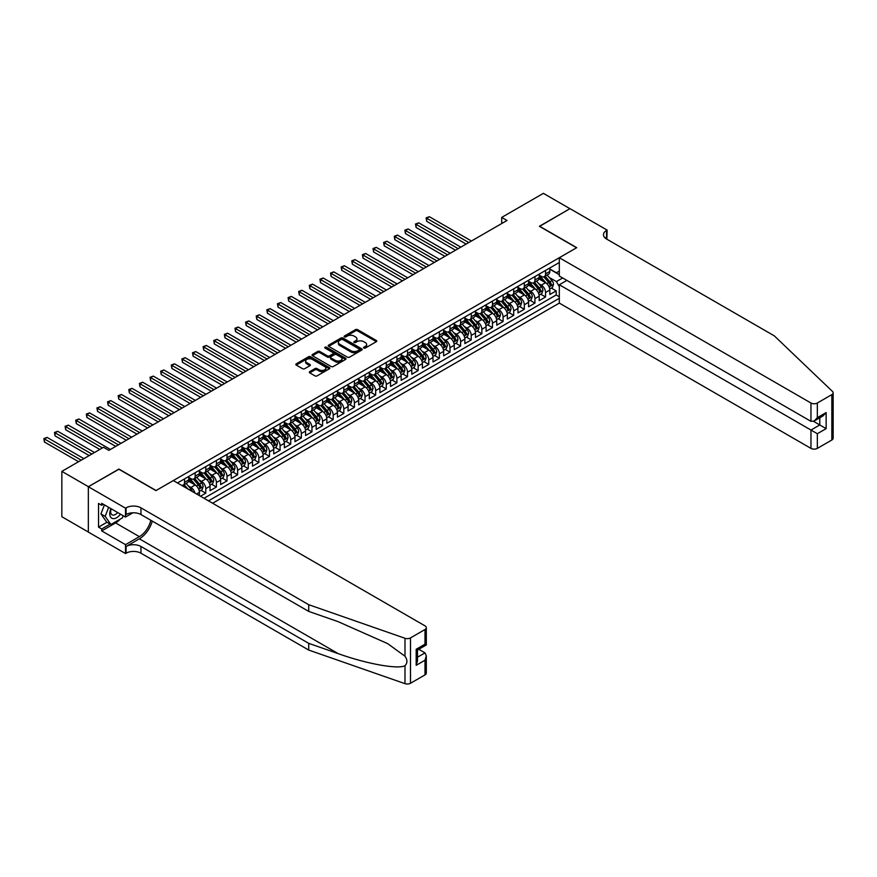 <?xml version="1.0" encoding="UTF-8"?>
<svg xmlns="http://www.w3.org/2000/svg" width="877" height="877" viewBox="0 0 877 877"><rect width="100%" height="100%" fill="white"/><g stroke="black" fill="none" stroke-linecap="round" stroke-linejoin="round"><path stroke-width="1.32" d="M363.812 348.07A1.03 0.592 0 0 0 365.27 348.07L376.343 341.679A1.469 0.855 0 0 0 376.77 341.076A1.469 0.855 0 0 0 376.343 340.473L357.586 329.642A1.469 0.855 0 0 0 355.492 329.642L344.42 336.034A1.03 0.592 0 0 0 345.878 336.878L347.314 336.044A4.714 2.719 0 0 1 353.979 336.044L355.547 336.954A4.714 2.719 0 0 1 356.928 338.873A4.714 2.719 0 0 1 355.547 340.802L354.111 341.635A1.03 0.592 0 0 0 355.569 342.468L357.005 341.646A4.714 2.719 0 0 1 363.681 341.646L365.238 342.545A4.714 2.719 0 0 1 366.619 344.475A4.714 2.719 0 0 1 365.238 346.404L363.812 347.226A1.03 0.592 0 0 0 363.812 348.07L363.812 347.226M309.745 371.64A1.469 0.855 0 0 0 309.307 372.243A1.469 0.855 0 0 0 309.745 372.846L315.007 375.882A1.469 0.855 0 0 0 317.09 375.882L329.39 368.789A1.469 0.855 0 0 0 329.818 368.187A1.469 0.855 0 0 0 329.39 367.584L310.622 356.753A1.469 0.855 0 0 0 308.54 356.753L296.24 363.845A1.469 0.855 0 0 0 295.812 364.448A1.469 0.855 0 0 0 296.24 365.051L302.598 368.724A1.469 0.855 0 0 0 304.681 368.724L309.954 365.687A1.469 0.855 0 0 0 310.381 365.084A1.469 0.855 0 0 0 309.954 364.481L306.797 362.661A3.946 2.28 0 0 1 305.645 361.05A3.946 2.28 0 0 1 308.079 358.945A3.946 2.28 0 0 1 312.376 359.438L324.72 366.575A3.946 2.28 0 0 1 325.882 368.187A3.946 2.28 0 0 1 323.449 370.28A3.946 2.28 0 0 1 319.151 369.787L317.09 368.603A1.469 0.855 0 0 0 315.007 368.603L309.745 371.64L309.745 372.846L315.007 369.831L315.007 368.603M118.921 469.25L88.391 486.691L61.85 471.366L61.85 516.728L88.336 532.021M118.921 469.063L156.084 490.517L576.573 247.763L539.399 226.299L569.929 208.682L543.389 193.346L501.71 217.408L501.71 223.547M61.85 471.366L103.53 447.303L108.836 450.372L507.016 220.478L501.71 217.408M347.424 357.169A1.469 0.855 0 0 0 349.506 357.169L361.806 350.066A1.469 0.855 0 0 0 362.234 349.474A1.469 0.855 0 0 0 361.806 348.871L343.039 338.04A1.469 0.855 0 0 0 340.956 338.04L328.656 345.132A1.469 0.855 0 0 0 328.228 345.735A1.469 0.855 0 0 0 328.656 346.338L347.424 357.169M325.477 348.29A1.03 0.592 0 0 1 326.518 348.443L326.518 347.215L345.593 358.222A1.469 0.855 0 0 1 346.031 358.825A1.469 0.855 0 0 1 345.593 359.427L333.293 366.531A1.469 0.855 0 0 1 331.21 366.531L312.453 355.7L312.453 354.494A1.469 0.855 0 0 0 312.015 355.097A1.469 0.855 0 0 0 312.453 355.7M312.453 354.494L317.715 351.458A1.469 0.855 0 0 1 319.798 351.458L327.406 355.843A1.469 0.855 0 0 0 329.489 355.843L332.986 353.826A1.469 0.855 0 0 0 333.413 353.234A1.469 0.855 0 0 0 332.986 352.631L325.06 348.059A1.03 0.592 0 0 1 326.518 347.215M200.471 496.229L205.777 493.159L200.943 490.364M198.86 479.785L201.535 481.33A6.007 3.464 60 0 1 205.777 488.686L210.031 486.231L210.031 490.703L216.4 487.031L211.565 484.236M209.482 473.657L212.146 475.191A6.007 3.464 60 0 1 216.4 482.547L220.642 480.103L220.642 484.575L227.011 480.903L222.188 478.108M220.105 467.529L222.769 469.063A6.007 3.464 60 0 1 227.011 476.419L231.265 473.975L231.265 478.447L237.634 474.764L232.8 471.979M230.717 461.401L233.381 462.935A6.007 3.464 60 0 1 237.634 470.291L241.877 467.836L241.877 472.319L248.257 468.636L243.422 465.851M241.339 455.262L244.003 456.807A6.007 3.464 60 0 1 248.257 464.163L252.499 461.708L252.499 466.18L258.868 462.508L254.034 459.712M251.951 449.134L254.626 450.679A6.007 3.464 60 0 1 258.868 458.035L263.122 455.58L263.122 460.052L269.491 456.38L264.657 453.584M262.574 443.006L265.238 444.54A6.007 3.464 60 0 1 269.491 451.896L273.734 449.452L273.734 453.924L280.103 450.241L275.279 447.456M273.196 436.878L275.86 438.412A6.007 3.464 60 0 1 280.103 445.768L284.356 443.323L284.356 447.796L290.725 444.113L285.891 441.328M283.808 430.75L286.472 432.284A6.007 3.464 60 0 1 290.725 439.64L294.968 437.185L294.968 441.668L301.337 437.985L296.514 435.2M294.431 424.611L297.095 426.156A6.007 3.464 60 0 1 301.337 433.512L305.591 431.056L305.591 435.529L311.96 431.857L307.125 429.061M305.043 418.482L307.717 420.017A6.007 3.464 60 0 1 311.96 427.384L316.213 424.928L316.213 429.401L322.583 425.729L317.748 422.933M315.665 412.354L318.329 413.889A6.007 3.464 60 0 1 322.583 421.245L326.825 418.8L326.825 423.273L333.194 419.59L328.371 416.805M326.288 406.226L328.952 407.761A6.007 3.464 60 0 1 333.194 415.117L337.448 412.661L337.448 417.145L343.817 413.462L338.982 410.677M336.9 400.087L339.563 401.633A6.007 3.464 60 0 1 343.817 408.989L348.059 406.533L348.059 411.006L354.429 407.334L349.605 404.538M347.522 393.959L350.186 395.505A6.007 3.464 60 0 1 354.429 402.861L358.682 400.405L358.682 404.878L365.051 401.206L360.217 398.41M358.134 387.831L360.809 389.366A6.007 3.464 60 0 1 365.051 396.722L369.305 394.277L369.305 398.75L375.674 395.078L370.839 392.282M368.757 381.703L371.42 383.238A6.007 3.464 60 0 1 375.674 390.594L379.916 388.149L379.916 392.622L386.286 388.939L381.462 386.154M379.379 375.575L382.043 377.11A6.007 3.464 60 0 1 386.286 384.466L390.539 382.01L390.539 386.494L396.908 382.81L392.074 380.026M389.991 369.436L392.655 370.982A6.007 3.464 60 0 1 396.908 378.338L401.151 375.882L401.151 380.355L407.52 376.682L402.696 373.887M400.614 363.308L403.277 364.854A6.007 3.464 60 0 1 407.52 372.21L411.773 369.754L411.773 374.227L418.143 370.554L413.308 367.759M411.225 357.18L413.9 358.715A6.007 3.464 60 0 1 418.143 366.071L422.396 363.626L422.396 368.099L428.765 364.415L423.931 361.631M421.848 351.052L424.512 352.587A6.007 3.464 60 0 1 428.765 359.943L433.008 357.498L433.008 361.971L439.377 358.287L434.553 355.503M432.471 344.924L435.135 346.459A6.007 3.464 60 0 1 439.377 353.815L443.63 351.359L443.63 355.843L450 352.159L445.165 349.375M443.082 338.785L445.746 340.331A6.007 3.464 60 0 1 450 347.687L454.242 345.231L454.242 349.704L460.611 346.031L455.788 343.236M453.705 332.657L456.369 334.192A6.007 3.464 60 0 1 460.611 341.559L464.865 339.103L464.865 343.576L471.234 339.903L466.4 337.108M464.317 326.529L466.992 328.064A6.007 3.464 60 0 1 471.234 335.42L475.477 332.975L475.477 337.448L481.857 333.764L477.022 330.98M474.939 320.401L477.603 321.936A6.007 3.464 60 0 1 481.857 329.292L486.099 326.836L486.099 331.32L492.468 327.636L487.645 324.852M485.562 314.262L488.226 315.808A6.007 3.464 60 0 1 492.468 323.164L496.722 320.708L496.722 325.181L503.091 321.508L498.257 318.713M496.174 308.134L498.838 309.68A6.007 3.464 60 0 1 503.091 317.035L507.334 314.58L507.334 319.053L513.703 315.38L508.879 312.585M506.796 302.006L509.46 303.541A6.007 3.464 60 0 1 513.703 310.897L517.956 308.452L517.956 312.925L524.325 309.252L519.491 306.457M517.408 295.878L520.083 297.413A6.007 3.464 60 0 1 524.325 304.768L528.568 302.324L528.568 306.797L534.948 303.113L530.114 300.329M528.031 289.75L530.695 291.285A6.007 3.464 60 0 1 534.948 298.64L539.191 296.185L539.191 300.668L545.56 296.985L545.56 292.512A6.007 3.464 -120 0 0 541.317 285.157L538.653 283.611M540.736 294.201L545.56 296.985M199.408 495.615L199.408 492.359A6.007 3.464 -120 0 0 195.165 485.003L188.599 481.21M194.913 493.017A6.007 3.464 60 0 0 190.912 487.459L188.248 485.913M210.031 486.231A6.007 3.464 -120 0 0 205.777 478.875L199.211 475.082M220.642 480.103A6.007 3.464 -120 0 0 216.4 472.747L209.833 468.954M231.265 473.975A6.007 3.464 -120 0 0 227.011 466.619L220.445 462.826M241.877 467.836A6.007 3.464 -120 0 0 237.634 460.48L231.068 456.687M252.499 461.708A6.007 3.464 -120 0 0 248.257 454.352L241.679 450.559M263.122 455.58A6.007 3.464 -120 0 0 258.868 448.224L252.302 444.431M273.734 449.452A6.007 3.464 -120 0 0 269.491 442.096L262.925 438.303M284.356 443.323A6.007 3.464 -120 0 0 280.103 435.957L273.536 432.175M294.968 437.185A6.007 3.464 -120 0 0 290.725 429.829L284.159 426.036M305.591 431.056A6.007 3.464 -120 0 0 301.337 423.701L294.771 419.908M316.213 424.928A6.007 3.464 -120 0 0 311.96 417.573L305.393 413.78M326.825 418.8A6.007 3.464 -120 0 0 322.583 411.445L316.016 407.652M337.448 412.661A6.007 3.464 -120 0 0 333.194 405.306L326.628 401.523M348.059 406.533A6.007 3.464 -120 0 0 343.817 399.178L337.25 395.384M358.682 400.405A6.007 3.464 -120 0 0 354.429 393.049L347.862 389.256M369.305 394.277A6.007 3.464 -120 0 0 365.051 386.921L358.485 383.128M379.916 388.149A6.007 3.464 -120 0 0 375.674 380.793L369.107 377M390.539 382.01A6.007 3.464 -120 0 0 386.286 374.654L379.719 370.861M401.151 375.882A6.007 3.464 -120 0 0 396.908 368.526L390.342 364.733M411.773 369.754A6.007 3.464 -120 0 0 407.52 362.398L400.953 358.605M422.396 363.626A6.007 3.464 -120 0 0 418.143 356.27L411.576 352.477M433.008 357.498A6.007 3.464 -120 0 0 428.765 350.131L422.199 346.349M443.63 351.359A6.007 3.464 -120 0 0 439.377 344.003L432.81 340.21M454.242 345.231A6.007 3.464 -120 0 0 450 337.875L443.433 334.082M464.865 339.103A6.007 3.464 -120 0 0 460.611 331.747L454.045 327.954M475.477 332.975A6.007 3.464 -120 0 0 471.234 325.619L464.667 321.826M486.099 326.836A6.007 3.464 -120 0 0 481.857 319.48L475.29 315.698M496.722 320.708A6.007 3.464 -120 0 0 492.468 313.352L485.902 309.559M507.334 314.58A6.007 3.464 -120 0 0 503.091 307.224L496.525 303.431M517.956 308.452A6.007 3.464 -120 0 0 513.703 301.096L507.136 297.303M528.568 302.324A6.007 3.464 -120 0 0 524.325 294.968L517.759 291.175M539.191 296.185A6.007 3.464 -120 0 0 534.948 288.829L528.382 285.036M212.629 503.245L559.318 303.091L810.962 448.377L810.962 430.048L819.776 424.961L819.776 417.781M208.485 500.855L559.318 298.301M559.318 262.497L177.483 482.953M188.785 477.406L190.912 478.634A6.007 3.464 60 0 0 193.916 478.93L198.158 476.474A6.007 3.464 -120 0 0 199.408 473.723L199.408 470.291M199.408 471.278L201.535 472.495A6.007 3.464 60 0 0 204.538 472.802L208.781 470.346A6.007 3.464 -120 0 0 210.031 467.594L210.031 464.163M210.031 465.139L212.146 466.367A6.007 3.464 60 0 0 215.15 466.663L219.403 464.218A6.007 3.464 -120 0 0 220.642 461.466L220.642 458.035M220.642 459.011L222.769 460.239A6.007 3.464 60 0 0 225.773 460.535L230.015 458.079A6.007 3.464 -120 0 0 231.265 455.338L231.265 451.896M231.265 452.883L233.381 454.111A6.007 3.464 60 0 0 236.384 454.407L240.638 451.951A6.007 3.464 -120 0 0 241.877 449.199L241.877 445.768M241.877 446.755L244.003 447.983A6.007 3.464 60 0 0 247.007 448.279L251.25 445.823A6.007 3.464 -120 0 0 252.499 443.071L252.499 439.64M252.499 440.616L254.626 441.844A6.007 3.464 60 0 0 257.63 442.14L261.872 439.695A6.007 3.464 -120 0 0 263.122 436.943L263.122 433.512M263.122 434.488L265.238 435.716A6.007 3.464 60 0 0 268.241 436.012L272.495 433.567A6.007 3.464 -120 0 0 273.734 430.815L273.734 427.384M273.734 428.36L275.86 429.587A6.007 3.464 60 0 0 278.864 429.883L283.107 427.428A6.007 3.464 -120 0 0 284.356 424.676L284.356 421.245M284.356 422.232L286.472 423.459A6.007 3.464 60 0 0 289.476 423.755L293.729 421.3A6.007 3.464 -120 0 0 294.968 418.548L294.968 415.117M294.968 416.104L297.095 417.32A6.007 3.464 60 0 0 300.098 417.627L304.341 415.172A6.007 3.464 -120 0 0 305.591 412.42L305.591 408.989M305.591 409.965L307.717 411.192A6.007 3.464 60 0 0 310.721 411.488L314.964 409.044A6.007 3.464 -120 0 0 316.213 406.292L316.213 402.861M316.213 403.837L318.329 405.064A6.007 3.464 60 0 0 321.333 405.36L325.586 402.905A6.007 3.464 -120 0 0 326.825 400.164L326.825 396.722M326.825 397.709L328.952 398.936A6.007 3.464 60 0 0 331.955 399.232L336.198 396.777A6.007 3.464 -120 0 0 337.448 394.025L337.448 390.594M337.448 391.58L339.563 392.808A6.007 3.464 60 0 0 342.567 393.104L346.821 390.649A6.007 3.464 -120 0 0 348.059 387.897L348.059 384.466M348.059 385.452L350.186 386.669A6.007 3.464 60 0 0 353.19 386.965L357.432 384.521A6.007 3.464 -120 0 0 358.682 381.769L358.682 378.338M358.682 379.313L360.809 380.541A6.007 3.464 60 0 0 363.812 380.837L368.055 378.393A6.007 3.464 -120 0 0 369.305 375.641L369.305 372.21M369.305 373.185L371.42 374.413A6.007 3.464 60 0 0 374.424 374.709L378.678 372.254A6.007 3.464 -120 0 0 379.916 369.513L379.916 366.071M379.916 367.057L382.043 368.285A6.007 3.464 60 0 0 385.047 368.581L389.289 366.126A6.007 3.464 -120 0 0 390.539 363.374L390.539 359.943M390.539 360.929L392.655 362.146A6.007 3.464 60 0 0 395.659 362.453L399.912 359.998A6.007 3.464 -120 0 0 401.151 357.246L401.151 353.815M401.151 354.79L403.277 356.018A6.007 3.464 60 0 0 406.281 356.314L410.524 353.87A6.007 3.464 -120 0 0 411.773 351.118L411.773 347.687M411.773 348.662L413.9 349.89A6.007 3.464 60 0 0 416.904 350.186L421.146 347.741A6.007 3.464 -120 0 0 422.396 344.99L422.396 341.559M422.396 342.534L424.512 343.762A6.007 3.464 60 0 0 427.516 344.058L431.769 341.602A6.007 3.464 -120 0 0 433.008 338.851L433.008 335.42M433.008 336.406L435.135 337.634A6.007 3.464 60 0 0 438.138 337.93L442.381 335.474A6.007 3.464 -120 0 0 443.63 332.723L443.63 329.292M443.63 330.278L445.746 331.495A6.007 3.464 60 0 0 448.75 331.802L453.003 329.346A6.007 3.464 -120 0 0 454.242 326.595L454.242 323.164M454.242 324.139L456.369 325.367A6.007 3.464 60 0 0 459.373 325.663L463.615 323.218A6.007 3.464 -120 0 0 464.865 320.467L464.865 317.035M464.865 318.011L466.992 319.239A6.007 3.464 60 0 0 469.995 319.535L474.238 317.079A6.007 3.464 -120 0 0 475.477 314.339L475.477 310.897M475.477 311.883L477.603 313.111A6.007 3.464 60 0 0 480.607 313.407L484.86 310.951A6.007 3.464 -120 0 0 486.099 308.2L486.099 304.768M486.099 305.755L488.226 306.983A6.007 3.464 60 0 0 491.23 307.279L495.472 304.823A6.007 3.464 -120 0 0 496.722 302.072L496.722 298.64M496.722 299.627L498.838 300.844A6.007 3.464 60 0 0 501.841 301.14L506.095 298.695A6.007 3.464 -120 0 0 507.334 295.944L507.334 292.512M507.334 293.488L509.46 294.716A6.007 3.464 60 0 0 512.464 295.012L516.706 292.567A6.007 3.464 -120 0 0 517.956 289.816L517.956 286.384M517.956 287.36L520.083 288.588A6.007 3.464 60 0 0 523.087 288.884L527.329 286.428A6.007 3.464 -120 0 0 528.568 283.688L528.568 280.245M528.568 281.232L530.695 282.46A6.007 3.464 60 0 0 533.698 282.756L537.952 280.3A6.007 3.464 -120 0 0 539.191 277.549L539.191 274.117M204.023 498.279L556.182 294.968L556.182 290.857L549.813 294.529L549.813 290.057A6.007 3.464 -120 0 0 545.56 282.701L538.993 278.908M539.191 275.104L541.317 276.321A6.007 3.464 -120 0 0 544.321 276.628A6.007 3.464 -120 0 0 545.56 273.876L545.56 270.445M544.321 276.628L548.563 274.172A6.007 3.464 -120 0 0 549.813 271.421L549.813 267.989M178.174 483.348L178.174 482.547M184.543 478.875L184.543 482.306A6.007 3.464 60 0 1 183.293 485.058A6.007 3.464 60 0 1 181.451 485.244M183.293 485.058L187.546 482.602A6.007 3.464 -120 0 0 188.785 479.851L188.785 476.419M195.165 472.747L195.165 476.178A6.007 3.464 60 0 1 193.916 478.93M205.777 466.619L205.777 470.05A6.007 3.464 60 0 1 204.538 472.802M216.4 460.48L216.4 463.911A6.007 3.464 60 0 1 215.15 466.663M227.011 454.352L227.011 457.783A6.007 3.464 60 0 1 225.773 460.535M237.634 448.224L237.634 451.655A6.007 3.464 60 0 1 236.384 454.407M248.257 442.096L248.257 445.527A6.007 3.464 60 0 1 247.007 448.279M258.868 435.957L258.868 439.399A6.007 3.464 60 0 1 257.63 442.14M269.491 429.829L269.491 433.26A6.007 3.464 60 0 1 268.241 436.012M280.103 423.701L280.103 427.132A6.007 3.464 60 0 1 278.864 429.883M290.725 417.573L290.725 421.004A6.007 3.464 60 0 1 289.476 423.755M301.337 411.445L301.337 414.876A6.007 3.464 60 0 1 300.098 417.627M311.96 405.306L311.96 408.748A6.007 3.464 60 0 1 310.721 411.488M322.583 399.178L322.583 402.609A6.007 3.464 60 0 1 321.333 405.36M333.194 393.049L333.194 396.481A6.007 3.464 60 0 1 331.955 399.232M343.817 386.921L343.817 390.353A6.007 3.464 60 0 1 342.567 393.104M354.429 380.782L354.429 384.225A6.007 3.464 60 0 1 353.19 386.965M365.051 374.654L365.051 378.086A6.007 3.464 60 0 1 363.812 380.837M375.674 368.526L375.674 371.958A6.007 3.464 60 0 1 374.424 374.709M386.286 362.398L386.286 365.83A6.007 3.464 60 0 1 385.047 368.581M396.908 356.27L396.908 359.702A6.007 3.464 60 0 1 395.659 362.453M407.52 350.131L407.52 353.574A6.007 3.464 60 0 1 406.281 356.314M418.143 344.003L418.143 347.435A6.007 3.464 60 0 1 416.904 350.186M428.765 337.875L428.765 341.306A6.007 3.464 60 0 1 427.516 344.058M439.377 331.747L439.377 335.178A6.007 3.464 60 0 1 438.138 337.93M450 325.619L450 329.05A6.007 3.464 60 0 1 448.75 331.802M460.611 319.48L460.611 322.922A6.007 3.464 60 0 1 459.373 325.663M471.234 313.352L471.234 316.783A6.007 3.464 60 0 1 469.995 319.535M481.857 307.224L481.857 310.655A6.007 3.464 60 0 1 480.607 313.407M492.468 301.096L492.468 304.527A6.007 3.464 60 0 1 491.23 307.279M503.091 294.957L503.091 298.399A6.007 3.464 60 0 1 501.841 301.14M513.703 288.829L513.703 292.26A6.007 3.464 60 0 1 512.464 295.012M524.325 282.701L524.325 286.132A6.007 3.464 60 0 1 523.087 288.884M534.948 276.573L534.948 280.004A6.007 3.464 60 0 1 533.698 282.756M534.948 298.64L534.948 303.113M524.325 304.768L524.325 309.252M513.703 310.897L513.703 315.38M503.091 317.035L503.091 321.508M492.468 323.164L492.468 327.636M481.857 329.292L481.857 333.764M471.234 335.42L471.234 339.903M460.611 341.559L460.611 346.031M450 347.687L450 352.159M439.377 353.815L439.377 358.287M428.765 359.943L428.765 364.415M418.143 366.071L418.143 370.554M407.52 372.21L407.52 376.682M396.908 378.338L396.908 382.81M386.286 384.466L386.286 388.939M375.674 390.594L375.674 395.078M365.051 396.722L365.051 401.206M354.429 402.861L354.429 407.334M343.817 408.989L343.817 413.462M333.194 415.117L333.194 419.59M322.583 421.245L322.583 425.729M311.96 427.384L311.96 431.857M301.337 433.512L301.337 437.985M290.725 439.64L290.725 444.113M280.103 445.768L280.103 450.241M269.491 451.896L269.491 456.38M258.868 458.035L258.868 462.508M248.257 464.163L248.257 468.636M237.634 470.291L237.634 474.764M227.011 476.419L227.011 480.903M216.4 482.547L216.4 487.031M205.777 488.686L205.777 493.159M559.318 286.658L556.391 281.594L549.265 277.483M556.391 281.594L562.661 277.976M549.813 269.217L559.318 274.698M549.813 268.965L556.391 272.769L559.318 271.081M551.348 288.062L556.182 290.857M556.182 294.968L559.318 296.777M364.218 348.213L365.238 347.621A4.714 2.719 0 0 0 366.619 345.702L366.619 344.475M356.928 338.873L356.928 340.101A4.714 2.719 0 0 1 355.547 342.03L354.527 342.622M376.343 340.473L376.343 341.679L357.586 330.87A1.469 0.855 0 0 0 355.492 330.87L344.836 337.02M361.784 350.076L343.039 339.256A1.469 0.855 0 0 0 340.956 339.256L328.678 346.349L328.656 345.132M359.197 349.89A1.03 0.592 0 0 0 359.197 349.046L342.732 339.542A1.03 0.592 0 0 0 341.274 339.542L339.761 340.408A4.714 2.719 0 0 0 338.379 342.337A4.714 2.719 0 0 0 339.761 344.266L351.019 350.767A4.714 2.719 0 0 0 357.684 350.767L359.197 349.89L359.197 351.118A1.03 0.592 0 0 0 359.493 350.69L359.493 349.474M338.379 342.337L338.379 343.565A4.714 2.719 0 0 0 339.761 345.494L339.761 344.266M359.197 351.118L357.684 351.984A4.714 2.719 0 0 1 351.019 351.984L339.761 345.494M312.475 355.711L317.715 352.686L317.715 351.458M333.413 353.234L333.413 354.451A1.469 0.855 0 0 1 332.986 355.053L329.489 357.071A1.469 0.855 0 0 1 327.406 357.071L319.798 352.686A1.469 0.855 0 0 0 317.715 352.686M326.518 348.443L345.571 359.438M335.299 360.403A3.946 2.28 0 0 0 339.596 360.896A3.946 2.28 0 0 0 342.03 358.792A3.946 2.28 0 0 0 340.879 357.18L336.527 354.67A1.469 0.855 0 0 0 334.444 354.67L330.947 356.687A1.469 0.855 0 0 0 330.519 357.29A1.469 0.855 0 0 0 330.947 357.893L335.299 360.403L335.299 361.631A3.946 2.28 0 0 0 339.596 362.124A3.946 2.28 0 0 0 342.03 360.019L342.03 358.792M330.519 357.29L330.519 358.518A1.469 0.855 0 0 0 330.947 359.121L330.947 357.893M335.299 361.631L330.947 359.121M325.882 368.187L325.882 369.403A3.946 2.28 0 0 1 323.449 371.508A3.946 2.28 0 0 1 319.151 371.015L317.09 369.831A1.469 0.855 0 0 0 315.007 369.831M305.645 361.05L305.645 362.278A3.946 2.28 0 0 0 306.797 363.889L306.797 362.661M309.932 365.698L306.797 363.889M329.39 367.584L329.39 368.789L310.622 357.98A1.469 0.855 0 0 0 308.54 357.98L296.262 365.062L296.24 363.845M549.726 289.004L552.466 287.426L553.53 284.356A3.979 2.302 -120 0 0 551.973 280.618L547.127 275.005M546.152 283.096L540.396 276.43A11.489 6.632 -120 0 0 539.191 275.17M542.995 281.221L539.783 277.494A9.537 5.503 -120 0 0 539.191 276.858M471.442 241.011L429.346 216.707L426.693 218.241L426.693 221.311L466.136 244.08M543.773 276.836L548.684 282.526A3.979 2.302 60 0 1 550.098 285.266L551.381 284.532A3.979 2.302 -120 0 0 549.956 281.78L545.11 276.167M544.069 276.748L549.342 282.854A2.028 1.173 60 0 1 549.846 283.644L551.381 284.532M426.693 221.311L426.112 217.902L468.789 242.545M426.112 217.902L429.346 216.707M110.897 508.638A9.757 5.635 120 0 0 113.188 518.636A9.757 5.635 120 0 0 120.467 514.163M111.226 508.824A6.687 3.859 120 0 0 112.037 514.799A6.687 3.859 120 0 0 113.023 515.106A6.687 3.859 120 0 0 117.628 512.519M123.208 515.742L122.374 517.89L110.908 524.512L106.654 522.067L100.932 513.911L104.429 504.9M110.908 524.512L105.174 516.356L108.671 507.344M100.932 513.911L105.174 516.356M566.849 280.399L559.318 284.751L817.331 433.72L817.331 448.377L831.834 440.013L831.834 394.639A4.506 2.598 0 0 0 833.15 392.808A4.506 2.598 0 0 0 832.503 391.46L774.336 335.88L606.566 239.026A10.513 6.073 180 0 1 603.486 234.729A10.513 6.073 180 0 1 606.566 230.443L607.147 230.103L569.984 208.649L539.563 226.398M559.318 284.751L559.318 303.091M539.563 226.211L576.726 247.665L559.318 257.717L810.962 403.014A4.506 2.598 0 0 0 817.331 403.014L831.834 394.639M607.147 230.103L606.829 239.18M559.318 257.717L559.318 276.047L810.962 421.344L810.962 403.014M833.15 392.808L833.15 438.171A4.506 2.598 180 0 1 831.834 440.013M817.331 448.377A4.506 2.598 180 0 1 810.962 448.377M605.24 238.084A10.513 6.073 180 0 1 606.566 237.152L606.566 230.443M813.516 421.344L826.145 428.634L817.331 433.72M817.331 403.014L817.331 417.66L814.152 421.026L810.962 421.344M817.331 417.66L826.145 412.574L822.966 415.939L814.152 421.026M424.994 674.895L424.994 660.238L426.31 655.799L426.31 673.054A4.506 2.598 180 0 1 424.994 674.895L410.502 683.26A4.506 2.598 180 0 1 404.988 683.654L308.726 650.065L308.726 643.356L140.956 546.492A10.513 6.073 -0 0 0 126.091 546.492L139.366 538.829A19.557 11.291 120 0 0 152.28 521.091M308.726 643.356L338.237 653.65C366.454 663.823 397.972 669.513 404.988 665.709C407.542 663.089 407.542 659.932 404.988 656.226L387.667 643.63L338.237 621.705L308.726 611.412L140.956 514.558A10.513 6.073 -0 0 0 126.091 514.558L126.091 507.838L125.51 508.178L88.336 486.724L118.757 469.162L155.931 490.616L173.339 480.563L424.994 625.849A4.506 2.598 -0 0 1 426.31 627.691A4.506 2.598 -0 0 1 424.994 629.533L410.502 637.897L410.502 683.26M308.726 650.065L140.956 553.201A10.513 6.073 -0 0 0 126.091 553.201L125.51 553.54L88.336 532.087L88.336 486.724M308.726 611.412L308.726 604.702L140.956 507.838A10.513 6.073 -0 0 0 126.091 507.838M404.988 656.226L404.988 638.281L308.726 604.702M120.259 519.118A16.893 9.757 -60 0 1 115.578 522.922L101.721 530.925L101.721 528.963L110.162 524.084M103.42 504.319L101.721 505.295L98.531 503.453L98.531 527.121L101.721 528.963M101.721 505.295L101.721 503.332L125.51 517.068L125.51 508.178M125.51 553.54L125.51 544.65L139.366 536.658A16.893 9.757 120 0 0 150.8 520.236M101.721 530.925L125.51 544.65M418.767 649.298L424.994 652.883L426.31 655.799M132.92 512.782L125.51 517.068M404.988 638.281A4.506 2.598 -0 0 0 410.502 637.897M98.531 527.121L106.972 522.243M424.994 660.238L416.18 665.325L417.496 660.885L417.496 650.032L426.31 644.946L426.31 627.691M416.18 665.325L416.18 649.265C417.901 650.263 417.901 650.263 416.18 649.265L424.994 644.178C426.715 645.176 426.715 645.176 424.994 644.178L424.994 629.533M539.103 295.132L541.843 293.554L542.907 290.484A3.979 2.302 -120 0 0 541.361 286.746L536.505 281.133M535.529 289.224L529.785 282.558A11.489 6.632 -120 0 0 528.568 281.298M532.383 287.349L529.16 283.622A9.537 5.503 -120 0 0 528.568 282.986M460.831 247.15L418.724 222.835L416.071 224.369L416.071 227.439L455.514 250.208M533.161 282.975L538.061 288.654A3.979 2.302 60 0 1 539.487 291.394L540.758 290.66A3.979 2.302 -120 0 0 539.344 287.919L534.488 282.295M533.446 282.876L538.719 288.982A2.028 1.173 60 0 1 539.234 289.772L540.758 290.66M416.071 227.439L415.49 224.03L458.178 248.673M415.49 224.03L418.724 222.835M528.48 301.271L531.232 299.682L532.284 296.612A3.979 2.302 -120 0 0 530.738 292.885L525.893 287.261M524.917 295.352L519.162 288.686A11.489 6.632 -120 0 0 517.956 287.426M521.76 293.477L518.537 289.761A9.537 5.503 -120 0 0 517.956 289.114M450.208 253.278L408.112 228.974L405.459 230.498L405.459 233.567L444.902 256.336M522.539 289.103L527.45 294.782A3.979 2.302 60 0 1 528.864 297.522L530.136 296.788A3.979 2.302 -120 0 0 528.721 294.047L523.876 288.434M522.835 289.004L528.107 295.11A2.028 1.173 60 0 1 528.612 295.9L530.136 296.788M405.459 233.567L404.867 230.169L447.555 254.812M404.867 230.169L408.112 228.974M517.868 307.399L520.609 305.81L521.672 302.751A3.979 2.302 -120 0 0 520.116 299.013L515.27 293.389M514.295 301.48L508.539 294.815A11.489 6.632 -120 0 0 507.334 293.554M511.138 299.616L507.926 295.889A9.537 5.503 -120 0 0 507.334 295.242M439.596 259.406L397.489 235.102L394.836 236.637L394.836 239.695L434.279 262.475M511.927 295.231L516.827 300.91A3.979 2.302 60 0 1 518.252 303.65L519.524 302.916A3.979 2.302 -120 0 0 518.099 300.175L513.253 294.562M512.212 295.143L517.485 301.239A2.028 1.173 60 0 1 518 302.039L519.524 302.916M394.836 239.695L394.255 236.297L436.932 260.94M394.255 236.297L397.489 235.102M507.246 313.527L509.986 311.949L511.05 308.879A3.979 2.302 -120 0 0 509.504 305.141L504.648 299.528M503.683 307.608L497.928 300.954A11.489 6.632 -120 0 0 496.722 299.693M500.526 305.744L497.303 302.017A9.537 5.503 -120 0 0 496.722 301.381M428.974 265.534L386.878 241.23L384.214 242.765L384.214 245.823L423.668 268.603M501.304 301.359L506.215 307.038A3.979 2.302 60 0 1 507.63 309.778L508.901 309.044A3.979 2.302 -120 0 0 507.487 306.303L502.631 300.69M501.589 301.271L506.862 307.378A2.028 1.173 60 0 1 507.377 308.167L508.901 309.044M384.214 245.823L383.633 242.425L426.321 267.068M383.633 242.425L386.878 241.23M496.634 319.656L499.375 318.077L500.438 315.007A3.979 2.302 -120 0 0 498.881 311.269L494.036 305.656M493.06 313.747L487.305 307.082A11.489 6.632 -120 0 0 486.099 305.821M489.903 311.872L486.691 308.145A9.537 5.503 -120 0 0 486.099 307.509M418.351 271.662L376.255 247.358L373.602 248.893L373.602 251.962L413.045 274.731M490.682 307.487L495.593 313.177A3.979 2.302 60 0 1 497.007 315.917L498.289 315.183A3.979 2.302 -120 0 0 496.864 312.442L492.019 306.818M490.977 307.399L496.25 313.506A2.028 1.173 60 0 1 496.755 314.295L498.289 315.183M373.602 251.962L373.021 248.553L415.698 273.196M373.021 248.553L376.255 247.358M486.011 325.784L488.752 324.205L489.815 321.135A3.979 2.302 -120 0 0 488.27 317.408L483.413 311.784M482.438 319.875L476.693 313.21A11.489 6.632 -120 0 0 475.477 311.949M479.291 318L476.068 314.273A9.537 5.503 -120 0 0 475.477 313.637M407.739 277.801L365.632 253.486L362.979 255.021L362.979 258.09L402.433 280.859M480.07 313.626L484.97 319.305A3.979 2.302 60 0 1 486.395 322.045L487.667 321.311A3.979 2.302 -120 0 0 486.253 318.57L481.396 312.946M480.355 313.527L485.628 319.634A2.028 1.173 60 0 1 486.143 320.423L487.667 321.311M362.979 258.09L362.398 254.681L405.086 279.335M362.398 254.681L365.632 253.486M475.389 331.923L478.14 330.333L479.193 327.274A3.979 2.302 -120 0 0 477.647 323.536L472.802 317.912M471.826 326.003L466.071 319.338A11.489 6.632 -120 0 0 464.865 318.077M468.669 324.128L465.446 320.412A9.537 5.503 -120 0 0 464.865 319.765M397.117 283.929L355.021 259.625L352.368 261.149L352.368 264.218L391.811 286.998M469.447 319.754L474.358 325.433A3.979 2.302 60 0 1 475.772 328.173L477.044 327.439A3.979 2.302 -120 0 0 475.63 324.698L470.785 319.085M469.743 319.656L475.016 325.762A2.028 1.173 60 0 1 475.52 326.562L477.044 327.439M352.368 264.218L351.776 260.82L394.464 285.463M351.776 260.82L355.021 259.625M464.777 338.051L467.518 336.461L468.581 333.403A3.979 2.302 -120 0 0 467.035 329.664L462.179 324.052M461.203 332.131L455.448 325.477A11.489 6.632 -120 0 0 454.242 324.205M458.046 330.267L454.834 326.54A9.537 5.503 -120 0 0 454.242 325.893M386.505 290.057L344.398 265.753L341.745 267.288L341.745 270.346L381.188 293.126M458.835 325.882L463.736 331.561A3.979 2.302 60 0 1 465.161 334.301L466.432 333.567A3.979 2.302 -120 0 0 465.007 330.826L460.162 325.214M459.12 325.795L464.393 331.89A2.028 1.173 60 0 1 464.909 332.69L466.432 333.567M341.745 270.346L341.164 266.948L383.841 291.592M341.164 266.948L344.398 265.753M454.154 344.179L456.895 342.6L457.958 339.531A3.979 2.302 -120 0 0 456.413 335.792L451.556 330.18M450.592 338.259L444.836 331.605A11.489 6.632 -120 0 0 443.63 330.344M447.434 336.395L444.211 332.668A9.537 5.503 -120 0 0 443.63 332.032M375.882 296.185L333.786 271.881L331.122 273.416L331.122 276.474L370.576 299.254M448.213 332.01L453.124 337.7A3.979 2.302 60 0 1 454.538 340.44L455.81 339.695A3.979 2.302 -120 0 0 454.396 336.954L449.539 331.342M448.498 331.923L453.771 338.029A2.028 1.173 60 0 1 454.286 338.818L455.81 339.695M331.122 276.474L330.541 273.076L373.229 297.72M330.541 273.076L333.786 271.881M443.543 350.307L446.283 348.728L447.347 345.659A3.979 2.302 -120 0 0 445.79 341.92L440.945 336.308M439.969 344.398L434.214 337.733A11.489 6.632 -120 0 0 433.008 336.472M436.812 342.523L433.6 338.796A9.537 5.503 -120 0 0 433.008 338.16M365.26 302.324L323.164 278.009L320.511 279.544L320.511 282.613L359.954 305.382M437.59 338.138L442.501 343.828A3.979 2.302 60 0 1 443.915 346.568L445.198 345.834A3.979 2.302 -120 0 0 443.773 343.093L438.928 337.47M437.886 338.051L443.159 344.157A2.028 1.173 60 0 1 443.663 344.946L445.198 345.834M320.511 282.613L319.93 279.204L362.607 303.848M319.93 279.204L323.164 278.009M432.92 356.446L435.661 354.856L436.724 351.787A3.979 2.302 -120 0 0 435.178 348.059L430.322 342.436M429.346 350.526L423.602 343.861A11.489 6.632 -120 0 0 422.396 342.6M426.2 348.651L422.977 344.924A9.537 5.503 -120 0 0 422.396 344.288M354.648 308.452L312.541 284.148L309.888 285.672L309.888 288.741L349.342 311.51M426.978 344.277L431.879 349.956A3.979 2.302 60 0 1 433.304 352.697L434.575 351.962A3.979 2.302 -120 0 0 433.161 349.221L428.305 343.598M427.263 344.179L432.536 350.285A2.028 1.173 60 0 1 433.052 351.074L434.575 351.962M309.888 288.741L309.307 285.343L351.995 309.987M309.307 285.343L312.541 284.148M422.297 362.574L425.049 360.984L426.101 357.926A3.979 2.302 -120 0 0 424.556 354.187L419.71 348.564M418.735 356.654L412.979 349.989A11.489 6.632 -120 0 0 411.773 348.728M415.577 354.79L412.354 351.063A9.537 5.503 -120 0 0 411.773 350.416M344.025 314.58L301.929 290.276L299.276 291.811L299.276 294.869L338.719 317.649M416.356 350.405L421.267 356.084A3.979 2.302 60 0 1 422.681 358.825L423.964 358.09A3.979 2.302 -120 0 0 422.539 355.349L417.693 349.737M416.652 350.307L421.925 356.413A2.028 1.173 60 0 1 422.429 357.213L423.964 358.09M299.276 294.869L298.684 291.471L341.372 316.115M298.684 291.471L301.929 290.276M411.686 368.702L414.426 367.112L415.49 364.054A3.979 2.302 -120 0 0 413.944 360.315L409.088 354.703M408.112 362.782L402.357 356.128A11.489 6.632 -120 0 0 401.151 354.856M404.955 360.918L401.743 357.191A9.537 5.503 -120 0 0 401.151 356.544M333.413 320.708L291.307 296.404L288.654 297.939L288.654 300.997L328.097 323.777M405.744 356.533L410.644 362.212A3.979 2.302 60 0 1 412.069 364.953L413.341 364.218A3.979 2.302 -120 0 0 411.916 361.477L407.071 355.865M406.029 356.446L411.302 362.552A2.028 1.173 60 0 1 411.817 363.341L413.341 364.218M288.654 300.997L288.073 297.599L330.75 322.243M288.073 297.599L291.307 296.404M401.063 374.83L403.804 373.251L404.867 370.182A3.979 2.302 -120 0 0 403.321 366.443L398.465 360.831M397.5 368.921L391.745 362.256A11.489 6.632 -120 0 0 390.539 360.995M394.343 367.046L391.12 363.319A9.537 5.503 -120 0 0 390.539 362.683M322.791 326.836L280.695 302.532L278.031 304.067L278.031 307.136L317.485 329.905M395.121 362.661L400.033 368.351A3.979 2.302 60 0 1 401.447 371.092L402.718 370.357A3.979 2.302 -120 0 0 401.304 367.606L396.448 361.993M395.406 362.574L400.679 368.68A2.028 1.173 60 0 1 401.195 369.469L402.718 370.357M278.031 307.136L277.45 303.727L320.138 328.371M277.45 303.727L280.695 302.532M390.451 380.958L393.192 379.379L394.255 376.31A3.979 2.302 -120 0 0 392.699 372.572L387.853 366.959M386.878 375.049L381.122 368.384A11.489 6.632 -120 0 0 379.916 367.123M383.72 373.174L380.508 369.447A9.537 5.503 -120 0 0 379.916 368.811M312.168 332.975L270.072 308.66L267.419 310.195L267.419 313.264L306.862 336.034M384.499 368.8L389.41 374.479A3.979 2.302 60 0 1 390.824 377.22L392.107 376.485A3.979 2.302 -120 0 0 390.682 373.745L385.836 368.121M384.795 368.702L390.068 374.808A2.028 1.173 60 0 1 390.572 375.597L392.107 376.485M267.419 313.264L266.838 309.855L309.515 334.499M266.838 309.855L270.072 308.66M379.829 387.097L382.569 385.507L383.633 382.438A3.979 2.302 -120 0 0 382.087 378.711L377.231 373.087M376.266 381.177L370.511 374.512A11.489 6.632 -120 0 0 369.305 373.251M373.109 379.303L369.886 375.586A9.537 5.503 -120 0 0 369.305 374.939M301.556 339.103L259.449 314.799L256.797 316.323L256.797 319.392L296.251 342.162M373.887 374.928L378.787 380.607A3.979 2.302 60 0 1 380.212 383.348L381.484 382.613A3.979 2.302 -120 0 0 380.07 379.873L375.213 374.26M374.172 374.83L379.445 380.936A2.028 1.173 60 0 1 379.96 381.736L381.484 382.613M256.797 319.392L256.216 315.994L298.904 340.638M256.216 315.994L259.449 314.799M369.206 393.225L371.958 391.635L373.01 388.577A3.979 2.302 -120 0 0 371.464 384.839L366.619 379.215M365.643 387.305L359.888 380.64A11.489 6.632 -120 0 0 358.682 379.379M362.486 385.442L359.274 381.714A9.537 5.503 -120 0 0 358.682 381.067M290.934 345.231L248.838 320.927L246.185 322.462L246.185 325.52L285.628 348.301M363.264 381.057L368.176 386.735A3.979 2.302 60 0 1 369.59 389.476L370.872 388.741A3.979 2.302 -120 0 0 369.447 386.001L364.602 380.388M363.56 380.969L368.833 387.064A2.028 1.173 60 0 1 369.338 387.864L370.872 388.741M246.185 325.52L245.593 322.122L288.281 346.766M245.593 322.122L248.838 320.927M358.594 399.353L361.335 397.774L362.398 394.705A3.979 2.302 -120 0 0 360.853 390.967L355.996 385.354M355.021 393.433L349.265 386.779A11.489 6.632 -120 0 0 348.059 385.518M351.863 391.57L348.651 387.842A9.537 5.503 -120 0 0 348.059 387.206M280.322 351.359L238.215 327.055L235.562 328.59L235.562 331.649L275.005 354.429M352.653 387.185L357.553 392.863A3.979 2.302 60 0 1 358.978 395.615L360.25 394.869A3.979 2.302 -120 0 0 358.825 392.129L353.979 386.516M352.938 387.097L358.211 393.203A2.028 1.173 60 0 1 358.726 393.992L360.25 394.869M235.562 331.649L234.981 328.25L277.658 352.894M234.981 328.25L238.215 327.055M347.972 405.481L350.712 403.902L351.776 400.833A3.979 2.302 -120 0 0 350.23 397.095L345.374 391.482M344.409 399.572L338.654 392.907A11.489 6.632 -120 0 0 337.448 391.646M341.252 397.698L338.029 393.97A9.537 5.503 -120 0 0 337.448 393.334M269.699 357.487L227.603 333.183L224.94 334.718L224.94 337.788L264.394 360.557M342.03 393.313L346.941 399.002A3.979 2.302 60 0 1 348.355 401.743L349.627 401.008A3.979 2.302 -120 0 0 348.213 398.268L343.356 392.644M342.315 393.225L347.588 399.331A2.028 1.173 60 0 1 348.103 400.12L349.627 401.008M224.94 337.788L224.359 334.378L267.046 359.022M224.359 334.378L227.603 333.183M337.36 411.609L340.101 410.03L341.164 406.961A3.979 2.302 -120 0 0 339.607 403.234L334.762 397.61M333.786 405.7L328.031 399.035A11.489 6.632 -120 0 0 326.825 397.774M330.629 403.826L327.417 400.098A9.537 5.503 -120 0 0 326.825 399.463M259.077 363.626L216.981 339.311L214.328 340.846L214.328 343.916L253.771 366.685M331.407 399.452L336.319 405.13A3.979 2.302 60 0 1 337.733 407.871L339.015 407.136A3.979 2.302 -120 0 0 337.59 404.396L332.745 398.772M331.703 399.353L336.976 405.459A2.028 1.173 60 0 1 337.481 406.248L339.015 407.136M214.328 343.916L213.747 340.506L256.424 365.161M213.747 340.506L216.981 339.311M326.737 417.748L329.478 416.158L330.541 413.1A3.979 2.302 -120 0 0 328.996 409.362L324.139 403.738M323.175 411.828L317.419 405.163A11.489 6.632 -120 0 0 316.213 403.902M320.017 409.954L316.794 406.237A9.537 5.503 -120 0 0 316.213 405.591M248.465 369.754L206.358 345.45L203.705 346.974L203.705 350.044L243.159 372.824M320.796 405.58L325.696 411.258A3.979 2.302 60 0 1 327.121 413.999L328.393 413.264A3.979 2.302 -120 0 0 326.978 410.524L322.122 404.911M321.081 405.481L326.354 411.587A2.028 1.173 60 0 1 326.869 412.387L328.393 413.264M203.705 350.044L203.124 346.645L245.812 371.289M203.124 346.645L206.358 345.45M316.115 423.876L318.866 422.286L319.919 419.228A3.979 2.302 -120 0 0 318.373 415.49L313.527 409.877M312.552 417.956L306.797 411.302A11.489 6.632 -120 0 0 305.591 410.03M309.395 416.093L306.183 412.365A9.537 5.503 -120 0 0 305.591 411.719M237.842 375.882L195.746 351.578L193.093 353.113L193.093 356.172L232.537 378.952M310.173 411.708L315.084 417.386A3.979 2.302 60 0 1 316.498 420.127L317.781 419.392A3.979 2.302 -120 0 0 316.356 416.652L311.51 411.039M310.469 411.62L315.742 417.715A2.028 1.173 60 0 1 316.246 418.515L317.781 419.392M193.093 356.172L192.501 352.773L235.189 377.417M192.501 352.773L195.746 351.578M305.503 430.004L308.244 428.425L309.307 425.356A3.979 2.302 -120 0 0 307.761 421.618L302.905 416.005M301.929 424.084L296.174 417.43A11.489 6.632 -120 0 0 294.968 416.169M298.772 422.221L295.56 418.493A9.537 5.503 -120 0 0 294.968 417.858M227.231 382.01L185.124 357.706L182.471 359.241L182.471 362.311L221.914 385.08M299.561 417.836L304.462 423.525A3.979 2.302 60 0 1 305.887 426.266L307.158 425.52A3.979 2.302 -120 0 0 305.744 422.78L300.888 417.167M299.846 417.748L305.119 423.854A2.028 1.173 60 0 1 305.635 424.643L307.158 425.52M182.471 362.311L181.89 358.901L224.567 383.545M181.89 358.901L185.124 357.706M294.88 436.132L297.621 434.553L298.684 431.484A3.979 2.302 -120 0 0 297.139 427.746L292.282 422.133M291.317 430.223L285.562 423.558A11.489 6.632 -120 0 0 284.356 422.297M288.16 428.349L284.937 424.621A9.537 5.503 -120 0 0 284.356 423.986M216.608 388.149L174.512 363.834L171.848 365.369L171.848 368.439L211.302 391.208M288.939 423.964L293.85 429.653A3.979 2.302 60 0 1 295.264 432.394L296.536 431.659A3.979 2.302 -120 0 0 295.121 428.919L290.265 423.295M289.224 423.876L294.497 429.982A2.028 1.173 60 0 1 295.012 430.771L296.536 431.659M171.848 368.439L171.267 365.029L213.955 389.673M171.267 365.029L174.512 363.834M284.269 442.271L287.009 440.682L288.073 437.612A3.979 2.302 -120 0 0 286.516 433.885L281.67 428.261M280.695 436.351L274.94 429.686A11.489 6.632 -120 0 0 273.734 428.425M277.538 434.477L274.326 430.75A9.537 5.503 -120 0 0 273.734 430.114M205.985 394.277L163.889 369.973L161.236 371.497L161.236 374.567L200.68 397.336M278.316 430.103L283.227 435.781A3.979 2.302 60 0 1 284.652 438.522L285.924 437.787A3.979 2.302 -120 0 0 284.499 435.047L279.653 429.423M278.612 430.004L283.885 436.11A2.028 1.173 60 0 1 284.389 436.899L285.924 437.787M161.236 374.567L160.655 371.168L203.332 395.812M160.655 371.168L163.889 369.973M273.646 448.399L276.387 446.81L277.45 443.751A3.979 2.302 -120 0 0 275.904 440.013L271.048 434.389M270.083 442.479L264.328 435.814A11.489 6.632 -120 0 0 263.122 434.553M266.926 440.616L263.703 436.889A9.537 5.503 -120 0 0 263.122 436.242M195.374 400.405L153.267 376.101L150.614 377.636L150.614 380.695L190.068 403.475M267.704 436.231L272.604 441.909A3.979 2.302 60 0 1 274.03 444.65L275.301 443.915A3.979 2.302 -120 0 0 273.887 441.175L269.031 435.562M267.989 436.132L273.262 442.238A2.028 1.173 60 0 1 273.777 443.038L275.301 443.915M150.614 380.695L150.033 377.296L192.721 401.94M150.033 377.296L153.267 376.101M263.023 454.527L265.775 452.938L266.838 449.879A3.979 2.302 -120 0 0 265.282 446.141L260.436 440.528M259.46 448.607L253.705 441.953A11.489 6.632 -120 0 0 252.499 440.682M256.303 446.744L253.091 443.017A9.537 5.503 -120 0 0 252.499 442.37M184.751 406.533L142.655 382.229L140.002 383.764L140.002 386.823L179.445 409.603M257.082 442.359L261.993 448.037A3.979 2.302 60 0 1 263.407 450.778L264.69 450.044A3.979 2.302 -120 0 0 263.264 447.303L258.419 441.69M257.378 442.271L262.651 448.377A2.028 1.173 60 0 1 263.155 449.167L264.69 450.044M140.002 386.823L139.41 383.424L182.098 408.068M139.41 383.424L142.655 382.229M252.412 460.655L255.152 459.077L256.216 456.007A3.979 2.302 -120 0 0 254.67 452.269L249.813 446.656M248.838 454.746L243.082 448.081A11.489 6.632 -120 0 0 241.877 446.821M245.681 452.872L242.469 449.145A9.537 5.503 -120 0 0 241.877 448.509M174.139 412.661L132.032 388.358L129.379 389.892L129.379 392.962L168.822 415.731M246.47 448.487L251.37 454.176A3.979 2.302 60 0 1 252.795 456.917L254.067 456.183A3.979 2.302 -120 0 0 252.653 453.431L247.796 447.818M246.755 448.399L252.028 454.505A2.028 1.173 60 0 1 252.543 455.295L254.067 456.183M129.379 392.962L128.798 389.552L171.486 414.196M128.798 389.552L132.032 388.358M241.789 466.783L244.53 465.205L245.593 462.135A3.979 2.302 -120 0 0 244.047 458.397L239.191 452.784M238.226 460.874L232.471 454.209A11.489 6.632 -120 0 0 231.265 452.949M235.069 459L231.846 455.273A9.537 5.503 -120 0 0 231.265 454.637M163.517 418.8L121.421 394.486L118.757 396.02L118.757 399.09L158.211 421.859M235.847 454.626L240.758 460.304A3.979 2.302 60 0 1 242.173 463.045L243.444 462.311A3.979 2.302 -120 0 0 242.03 459.57L237.174 453.946M236.132 454.527L241.405 460.633A2.028 1.173 60 0 1 241.92 461.423L243.444 462.311M118.757 399.09L118.176 395.68L160.864 420.324M118.176 395.68L121.421 394.486M231.177 472.922L233.918 471.333L234.981 468.263A3.979 2.302 -120 0 0 233.425 464.536L228.579 458.912M227.603 467.002L221.848 460.337A11.489 6.632 -120 0 0 220.642 459.077M224.446 465.128L221.234 461.412A9.537 5.503 -120 0 0 220.642 460.765M152.894 424.928L110.798 400.625L108.145 402.148L108.145 405.218L147.588 427.987M225.225 460.754L230.136 466.432A3.979 2.302 60 0 1 231.561 469.173L232.833 468.439A3.979 2.302 -120 0 0 231.407 465.698L226.562 460.085M225.521 460.655L230.794 466.761A2.028 1.173 60 0 1 231.298 467.562L232.833 468.439M108.145 405.218L107.564 401.819L150.241 426.463M107.564 401.819L110.798 400.625M220.555 479.05L223.295 477.461L224.359 474.402A3.979 2.302 -120 0 0 222.813 470.664L217.956 465.04M216.992 473.131L211.236 466.476A11.489 6.632 -120 0 0 210.031 465.205M213.835 471.267L210.612 467.54A9.537 5.503 -120 0 0 210.031 466.893M142.282 431.056L100.175 406.753L97.522 408.287L97.522 411.346L136.976 434.126M214.613 466.882L219.513 472.56A3.979 2.302 60 0 1 220.938 475.301L222.21 474.567A3.979 2.302 -120 0 0 220.796 471.826L215.939 466.213M214.898 466.794L220.171 472.889A2.028 1.173 60 0 1 220.686 473.69L222.21 474.567M97.522 411.346L96.941 407.948L139.629 432.591M96.941 407.948L100.175 406.753M209.932 485.178L212.683 483.6L213.747 480.53A3.979 2.302 -120 0 0 212.19 476.792L207.345 471.179M206.369 479.259L200.614 472.604A11.489 6.632 -120 0 0 199.408 471.344M203.212 477.395L200 473.668A9.537 5.503 -120 0 0 199.408 473.032M131.66 437.185L89.564 412.881L86.911 414.415L86.911 417.474L126.354 440.254M203.99 473.01L208.901 478.689A3.979 2.302 60 0 1 210.316 481.44L211.598 480.695A3.979 2.302 -120 0 0 210.173 477.954L205.328 472.341M204.286 472.922L209.559 479.028A2.028 1.173 60 0 1 210.063 479.818L211.598 480.695M86.911 417.474L86.319 414.076L129.007 438.719M86.319 414.076L89.564 412.881M199.32 491.306L202.061 489.728L203.124 486.658A3.979 2.302 -120 0 0 201.578 482.92L196.722 477.307M195.746 485.398L190.002 478.732A11.489 6.632 -120 0 0 188.785 477.472M192.6 483.523L189.377 479.796A9.537 5.503 -120 0 0 188.785 479.16M121.048 443.323L78.941 419.009L76.288 420.543L76.288 423.613L115.731 446.382M193.379 479.138L198.279 484.828A3.979 2.302 60 0 1 199.704 487.568L200.976 486.834A3.979 2.302 -120 0 0 199.561 484.093L194.705 478.469M193.664 479.05L198.936 485.156A2.028 1.173 60 0 1 199.452 485.946L200.976 486.834M76.288 423.613L75.707 420.204L118.395 444.847M75.707 420.204L78.941 419.009M192.293 491.504A3.979 2.302 -120 0 0 190.956 489.059L186.099 483.435M110.425 449.452L68.329 425.137L65.665 426.671L65.665 429.741L99.803 449.452M187.81 488.917L184.082 484.597M183.041 485.178L184.74 487.141M182.756 485.277L184.006 486.713M65.665 429.741L65.084 426.332L102.466 447.917M65.084 426.332L68.329 425.137M94.497 452.51L57.707 431.276L55.054 432.799L55.054 435.869L89.191 455.58M55.054 435.869L54.473 432.471L91.844 454.045M54.473 432.471L57.707 431.276M83.885 458.649L47.084 437.404L44.431 438.938L44.431 441.997L78.568 461.708M44.431 441.997L43.85 438.599L81.221 460.173M43.85 438.599L47.084 437.404M190.912 487.459L195.165 485.003M201.535 481.33L205.777 478.875M212.146 475.191L216.4 472.747M222.769 469.063L227.011 466.619M233.381 462.935L237.634 460.48M244.003 456.807L248.257 454.352M254.626 450.679L258.868 448.224M265.238 444.54L269.491 442.096M275.86 438.412L280.103 435.957M286.472 432.284L290.725 429.829M297.095 426.156L301.337 423.701M307.717 420.017L311.96 417.573M318.329 413.889L322.583 411.445M328.952 407.761L333.194 405.306M339.563 401.633L343.817 399.178M350.186 395.505L354.429 393.049M360.809 389.366L365.051 386.921M371.42 383.238L375.674 380.793M382.043 377.11L386.286 374.654M392.655 370.982L396.908 368.526M403.277 364.854L407.52 362.398M413.9 358.715L418.143 356.27M424.512 352.587L428.765 350.131M435.135 346.459L439.377 344.003M445.746 340.331L450 337.875M456.369 334.192L460.611 331.747M466.992 328.064L471.234 325.619M477.603 321.936L481.857 319.48M488.226 315.808L492.468 313.352M498.838 309.68L503.091 307.224M509.46 303.541L513.703 301.096M520.083 297.413L524.325 294.968M530.695 291.285L534.948 288.829M541.317 285.157L545.56 282.701M545.56 273.876L549.813 271.421M184.543 482.306L188.785 479.851M195.165 476.178L199.408 473.723M205.777 470.05L210.031 467.594M216.4 463.911L220.642 461.466M227.011 457.783L231.265 455.338M237.634 451.655L241.877 449.199M248.257 445.527L252.499 443.071M258.868 439.399L263.122 436.943M269.491 433.26L273.734 430.815M280.103 427.132L284.356 424.676M290.725 421.004L294.968 418.548M301.337 414.876L305.591 412.42M311.96 408.748L316.213 406.292M322.583 402.609L326.825 400.164M333.194 396.481L337.448 394.025M343.817 390.353L348.059 387.897M354.429 384.225L358.682 381.769M365.051 378.086L369.305 375.641M375.674 371.958L379.916 369.513M386.286 365.83L390.539 363.374M396.908 359.702L401.151 357.246M407.52 353.574L411.773 351.118M418.143 347.435L422.396 344.99M428.765 341.306L433.008 338.851M439.377 335.178L443.63 332.723M450 329.05L454.242 326.595M460.611 322.922L464.865 320.467M471.234 316.783L475.477 314.339M481.857 310.655L486.099 308.2M492.468 304.527L496.722 302.072M503.091 298.399L507.334 295.944M513.703 292.26L517.956 289.816M524.325 286.132L528.568 283.688M534.948 280.004L539.191 277.549M545.56 292.512L549.813 290.057M196.591 493.981L199.408 492.359M365.238 347.621L365.238 346.404M354.111 342.468L354.111 341.635M355.547 342.03L355.547 340.802M344.42 336.878L344.42 336.034M355.492 330.87L355.492 329.642M357.586 330.87L357.586 329.642M340.956 339.256L340.956 338.04M343.039 339.256L343.039 338.04M361.806 350.066L361.806 348.871M351.019 351.984L351.019 350.767M357.684 351.984L357.684 350.767M319.798 352.686L319.798 351.458M327.406 357.071L327.406 355.843M329.489 357.071L329.489 355.843M332.986 355.053L332.986 353.826M345.593 359.427L345.593 358.222M317.09 369.831L317.09 368.603M319.151 371.015L319.151 369.787M309.954 365.687L309.954 364.481M308.54 357.98L308.54 356.753M310.622 357.98L310.622 356.753M549.112 286.965L553.497 284.433M540.396 276.43L540.945 276.112M549.956 281.78L551.973 280.618M546.788 283.622L548.684 282.526M826.145 412.574L826.145 428.634M338.237 653.65L139.366 538.829M140.956 514.558L140.956 507.838M140.956 546.492L140.956 553.201M404.988 683.654L404.988 665.709M126.091 546.492L126.091 553.201M115.578 522.922L139.366 536.658M417.496 657.213L424.994 652.883M538.5 293.093L542.885 290.561M529.785 282.558L530.333 282.241M539.344 287.919L541.361 286.746M536.165 289.75L538.061 288.654M527.877 299.221L532.262 296.7M519.162 288.686L519.71 288.369M528.721 294.047L530.738 292.885M525.553 295.878L527.45 294.782M517.255 305.36L521.64 302.828M508.539 294.815L509.088 294.508M518.099 300.175L520.116 299.013M514.931 302.006L516.827 300.91M506.643 311.488L511.028 308.956M497.928 300.954L498.476 300.636M507.487 306.303L509.504 305.141M504.319 308.134L506.215 307.038M496.02 317.617L500.405 315.084M487.305 307.082L487.853 306.764M496.864 312.442L498.881 311.269M493.696 314.273L495.593 313.177M485.409 323.745L489.794 321.212M476.693 313.21L477.241 312.892M486.253 318.57L488.27 317.408M483.074 320.401L484.97 319.305M474.786 329.884L479.171 327.351M466.071 319.338L466.619 319.031M475.63 324.698L477.647 323.536M472.462 326.529L474.358 325.433M464.163 336.012L468.548 333.479M455.448 325.477L455.996 325.159M465.007 330.826L467.035 329.664M461.839 332.657L463.736 331.561M453.552 342.14L457.937 339.607M444.836 331.605L445.384 331.287M454.396 336.954L456.413 335.792M451.227 338.785L453.124 337.7M442.929 348.268L447.314 345.735M434.214 337.733L434.762 337.415M443.773 343.093L445.79 341.92M440.605 344.924L442.501 343.828M432.317 354.396L436.702 351.863M423.602 343.861L424.15 343.543M433.161 349.221L435.178 348.059M429.982 351.052L431.879 349.956M421.694 360.535L426.079 358.002M412.979 349.989L413.527 349.682M422.539 355.349L424.556 354.187M419.37 357.18L421.267 356.084M411.072 366.663L415.457 364.13M402.357 356.128L402.905 355.81M411.916 361.477L413.944 360.315M408.748 363.308L410.644 362.212M400.46 372.791L404.845 370.258M391.745 362.256L392.293 361.938M401.304 367.606L403.321 366.443M398.136 369.447L400.033 368.351M389.837 378.919L394.222 376.386M381.122 368.384L381.67 368.066M390.682 373.745L392.699 372.572M387.513 375.575L389.41 374.479M379.226 385.047L383.611 382.525M370.511 374.512L371.059 374.194M380.07 379.873L382.087 378.711M376.891 381.703L378.787 380.607M368.603 391.186L372.988 388.654M359.888 380.64L360.436 380.333M369.447 386.001L371.464 384.839M366.279 387.831L368.176 386.735M357.98 397.314L362.376 394.782M349.265 386.779L349.813 386.461M358.825 392.129L360.853 390.967M355.656 393.959L357.553 392.863M347.369 403.442L351.754 400.91M338.654 392.907L339.202 392.589M348.213 398.268L350.23 397.095M345.045 400.098L346.941 399.002M336.746 409.57L341.131 407.038M328.031 399.035L328.579 398.717M337.59 404.396L339.607 403.234M334.422 406.226L336.319 405.13M326.134 415.709L330.519 413.177M317.419 405.163L317.967 404.856M326.978 410.524L328.996 409.362M323.799 412.354L325.696 411.258M315.512 421.837L319.897 419.305M306.797 411.302L307.345 410.984M316.356 416.652L318.373 415.49M313.188 418.482L315.084 417.386M304.889 427.965L309.285 425.433M296.174 417.43L296.722 417.112M305.744 422.78L307.761 421.618M302.565 424.611L304.462 423.525M294.277 434.093L298.662 431.561M285.562 423.558L286.11 423.24M295.121 428.919L297.139 427.746M291.953 430.75L293.85 429.653M283.655 440.221L288.04 437.689M274.94 429.686L275.488 429.368M284.499 435.047L286.516 433.885M281.331 436.878L283.227 435.781M273.043 446.36L277.428 443.828M264.328 435.814L264.876 435.507M273.887 441.175L275.904 440.013M270.708 443.006L272.604 441.909M262.42 452.488L266.805 449.956M253.705 441.953L254.253 441.635M263.264 447.303L265.282 446.141M260.096 449.134L261.993 448.037M251.798 458.616L256.194 456.084M243.082 448.081L243.631 447.763M252.653 453.431L254.67 452.269M249.474 455.273L251.37 454.176M241.186 464.744L245.571 462.212M232.471 454.209L233.019 453.891M242.03 459.57L244.047 458.397M238.862 461.401L240.758 460.304M230.563 470.883L234.948 468.351M221.848 460.337L222.396 460.019M231.407 465.698L233.425 464.536M228.239 467.529L230.136 466.432M219.952 477.011L224.337 474.479M211.236 466.476L211.785 466.158M220.796 471.826L222.813 470.664M217.617 473.657L219.513 472.56M209.329 483.139L213.714 480.607M200.614 472.604L201.162 472.286M210.173 477.954L212.19 476.792M207.005 479.785L208.901 478.689M198.706 489.267L203.102 486.735M199.561 484.093L201.578 482.92M196.382 485.924L198.279 484.828M189.509 489.892L190.956 489.059"/></g></svg>
